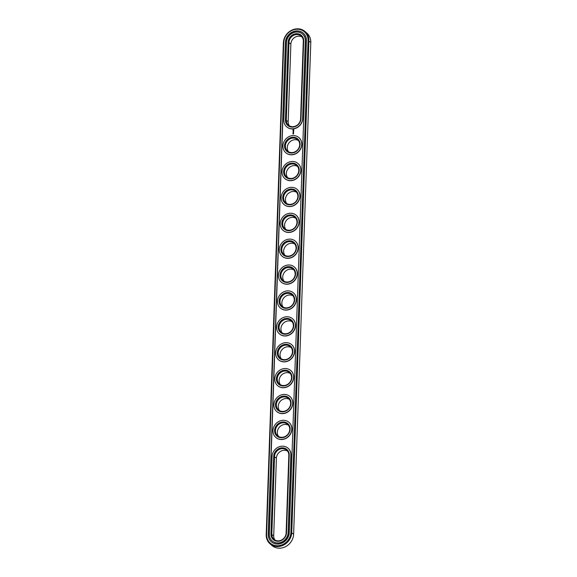 <?xml version="1.0" encoding="UTF-8"?>
<svg xmlns="http://www.w3.org/2000/svg" width="577" height="577" viewBox="0 0 577 577"><rect width="100%" height="100%" fill="white"/><g stroke="black" fill="none" stroke-linecap="round" stroke-linejoin="round"><path stroke-width="0.87" d="M302.002 36.957A7.616 6.787 -49 0 0 294.768 37.375A7.616 6.787 -49 0 0 290.88 43.996L288.168 121.646A7.616 6.787 -49 0 0 289.459 125.901M303.3 41.219A7.616 6.787 -49 0 0 301.144 36.041A7.616 6.787 -49 0 0 293.484 35.392A7.616 6.787 -49 0 0 288.998 42.359L286.286 120.009A7.616 6.787 -49 0 0 288.435 125.18A7.616 6.787 -49 0 0 296.095 125.836A7.616 6.787 -49 0 0 300.588 118.869L303.3 41.219L303.69 40.974A8.266 7.364 -49 0 0 296.196 33.726A8.266 7.364 -49 0 0 288.161 42.215L285.449 119.865A8.266 7.364 -49 0 0 292.936 127.113A8.266 7.364 -49 0 0 300.978 118.624L303.69 40.974M270.043 543.83L271.926 545.474A13.603 12.117 -49 0 0 285.601 546.635A13.603 12.117 -49 0 0 293.621 534.194L310.794 42.402A13.603 12.117 -49 0 0 306.957 33.17L305.074 31.526A13.603 12.117 -49 0 0 291.399 30.365A13.603 12.117 -49 0 0 283.379 42.806L266.206 534.598A13.603 12.117 -49 0 0 270.043 543.83A13.603 12.117 -49 0 0 283.725 544.998A13.603 12.117 -49 0 0 291.746 532.557L308.919 40.765A13.603 12.117 -49 0 0 305.074 31.526M274.998 540.043A7.616 6.787 131 0 1 273.7 535.781L276.412 458.131A7.616 6.787 131 0 1 280.307 451.51A7.616 6.787 131 0 1 287.541 451.099M279.52 410.622A7.616 6.787 131 0 1 279.08 403.078A7.616 6.787 131 0 1 285.629 398.548A7.616 6.787 131 0 1 289.344 399.327M278.612 436.508A7.616 6.787 131 0 1 278.179 428.963A7.616 6.787 131 0 1 284.721 424.434A7.616 6.787 131 0 1 288.442 425.213M280.422 384.736A7.616 6.787 131 0 1 279.989 377.192A7.616 6.787 131 0 1 286.531 372.663A7.616 6.787 131 0 1 290.253 373.442M281.324 358.858A7.616 6.787 131 0 1 280.891 351.314A7.616 6.787 131 0 1 287.433 346.777A7.616 6.787 131 0 1 291.154 347.563M282.232 332.972A7.616 6.787 131 0 1 281.792 325.428A7.616 6.787 131 0 1 288.341 320.899A7.616 6.787 131 0 1 292.056 321.677M283.134 307.087A7.616 6.787 131 0 1 282.701 299.542A7.616 6.787 131 0 1 289.243 295.013A7.616 6.787 131 0 1 292.965 295.792M288.558 151.787A7.616 6.787 131 0 1 288.125 144.243A7.616 6.787 131 0 1 294.667 139.713A7.616 6.787 131 0 1 298.388 140.492M287.656 177.673A7.616 6.787 131 0 1 287.216 170.128A7.616 6.787 131 0 1 293.758 165.599A7.616 6.787 131 0 1 297.48 166.378M284.035 281.208A7.616 6.787 131 0 1 283.603 273.664A7.616 6.787 131 0 1 290.144 269.127A7.616 6.787 131 0 1 293.866 269.913M285.846 229.437A7.616 6.787 131 0 1 285.413 221.893A7.616 6.787 131 0 1 291.955 217.363A7.616 6.787 131 0 1 295.676 218.142M286.747 203.558A7.616 6.787 131 0 1 286.315 196.014A7.616 6.787 131 0 1 292.856 191.477A7.616 6.787 131 0 1 296.578 192.264M284.944 255.322A7.616 6.787 131 0 1 284.504 247.778A7.616 6.787 131 0 1 291.053 243.249A7.616 6.787 131 0 1 294.768 244.028M283.812 119.994A10.011 8.922 -49 0 0 286.639 126.796A10.011 8.922 -49 0 0 296.708 127.654A10.011 8.922 -49 0 0 302.608 118.494L305.32 40.844A10.011 8.922 -49 0 0 302.492 34.043A10.011 8.922 -49 0 0 292.424 33.185A10.011 8.922 -49 0 0 286.524 42.345L283.812 119.994M286.12 533.004A7.616 6.787 131 0 1 281.634 539.971A7.616 6.787 131 0 1 273.974 539.322A7.616 6.787 131 0 1 271.825 534.143L274.537 456.494A7.616 6.787 131 0 1 279.023 449.526A7.616 6.787 131 0 1 286.682 450.183A7.616 6.787 131 0 1 288.832 455.354L286.12 533.004L286.509 532.759A8.266 7.364 131 0 1 278.475 541.248A8.266 7.364 131 0 1 270.988 533.999L273.7 456.349A8.266 7.364 131 0 1 281.735 447.86A8.266 7.364 131 0 1 289.221 455.109L286.509 532.759M283.747 396.911A7.616 6.787 131 0 1 288.493 398.411A7.616 6.787 131 0 1 288.608 408.61A7.616 6.787 131 0 1 278.489 409.901A7.616 6.787 131 0 1 276.917 402.075A7.616 6.787 131 0 1 283.747 396.911M282.838 422.79A7.616 6.787 131 0 1 287.591 424.297A7.616 6.787 131 0 1 287.707 434.495A7.616 6.787 131 0 1 277.587 435.786A7.616 6.787 131 0 1 276.008 427.961A7.616 6.787 131 0 1 282.838 422.79M284.649 371.025A7.616 6.787 131 0 1 289.394 372.526A7.616 6.787 131 0 1 289.517 382.731A7.616 6.787 131 0 1 279.398 384.015A7.616 6.787 131 0 1 277.818 376.19A7.616 6.787 131 0 1 284.649 371.025M285.55 345.14A7.616 6.787 131 0 1 290.296 346.647A7.616 6.787 131 0 1 290.419 356.846A7.616 6.787 131 0 1 280.299 358.137A7.616 6.787 131 0 1 278.72 350.311A7.616 6.787 131 0 1 285.55 345.14M286.459 319.261A7.616 6.787 131 0 1 291.205 320.762A7.616 6.787 131 0 1 291.32 330.96A7.616 6.787 131 0 1 281.201 332.251A7.616 6.787 131 0 1 279.629 324.425A7.616 6.787 131 0 1 286.459 319.261M287.36 293.376A7.616 6.787 131 0 1 292.106 294.876A7.616 6.787 131 0 1 292.229 305.074A7.616 6.787 131 0 1 282.11 306.365A7.616 6.787 131 0 1 280.53 298.54A7.616 6.787 131 0 1 287.36 293.376M292.784 138.076A7.616 6.787 131 0 1 297.53 139.576A7.616 6.787 131 0 1 297.653 149.775A7.616 6.787 131 0 1 287.534 151.066A7.616 6.787 131 0 1 285.954 143.24A7.616 6.787 131 0 1 292.784 138.076M291.883 163.955A7.616 6.787 131 0 1 296.628 165.462A7.616 6.787 131 0 1 296.744 175.66A7.616 6.787 131 0 1 286.625 176.951A7.616 6.787 131 0 1 285.045 169.126A7.616 6.787 131 0 1 291.883 163.955M288.262 267.49A7.616 6.787 131 0 1 293.008 268.997A7.616 6.787 131 0 1 293.13 279.196A7.616 6.787 131 0 1 283.011 280.487A7.616 6.787 131 0 1 281.432 272.654A7.616 6.787 131 0 1 288.262 267.49M290.072 215.726A7.616 6.787 131 0 1 294.818 217.226A7.616 6.787 131 0 1 294.941 227.425A7.616 6.787 131 0 1 284.822 228.716A7.616 6.787 131 0 1 283.242 220.89A7.616 6.787 131 0 1 290.072 215.726M290.974 189.84A7.616 6.787 131 0 1 295.72 191.34A7.616 6.787 131 0 1 295.842 201.546A7.616 6.787 131 0 1 285.723 202.837A7.616 6.787 131 0 1 284.144 195.004A7.616 6.787 131 0 1 290.974 189.84M289.171 241.612A7.616 6.787 131 0 1 293.917 243.112A7.616 6.787 131 0 1 294.032 253.31A7.616 6.787 131 0 1 283.913 254.601A7.616 6.787 131 0 1 282.341 246.776A7.616 6.787 131 0 1 289.171 241.612M286.711 126.861A10.011 8.922 -49 0 0 286.791 126.926A10.011 8.922 -49 0 0 296.859 127.784A10.011 8.922 -49 0 0 302.759 118.624L302.608 118.494M302.564 34.108A10.011 8.922 -49 0 1 302.644 34.173A10.011 8.922 -49 0 1 305.471 40.974L302.759 118.624M266.596 534.352A12.946 11.533 -49 0 0 278.316 545.698A12.946 11.533 -49 0 0 290.909 532.405L308.082 40.621A12.946 11.533 -49 0 0 296.354 29.276A12.946 11.533 -49 0 0 283.769 42.568L266.596 534.352L266.206 534.598M283.545 396.096A8.266 7.364 131 0 1 289.856 407.362A8.266 7.364 131 0 1 276.405 408.437A8.266 7.364 131 0 1 283.545 396.096M282.636 421.975A8.266 7.364 131 0 1 288.947 433.24A8.266 7.364 131 0 1 275.503 434.315A8.266 7.364 131 0 1 282.636 421.975M284.447 370.21A8.266 7.364 131 0 1 290.758 381.476A8.266 7.364 131 0 1 277.313 382.551A8.266 7.364 131 0 1 284.447 370.21M285.348 344.325A8.266 7.364 131 0 1 291.659 355.591A8.266 7.364 131 0 1 278.215 356.665A8.266 7.364 131 0 1 285.348 344.325M286.257 318.446A8.266 7.364 131 0 1 292.568 329.712A8.266 7.364 131 0 1 279.117 330.787A8.266 7.364 131 0 1 286.257 318.446M287.158 292.561A8.266 7.364 131 0 1 293.469 303.827A8.266 7.364 131 0 1 280.025 304.901A8.266 7.364 131 0 1 287.158 292.561M292.582 137.261A8.266 7.364 131 0 1 298.893 148.527A8.266 7.364 131 0 1 285.449 149.602A8.266 7.364 131 0 1 292.582 137.261M291.681 163.14A8.266 7.364 131 0 1 297.992 174.405A8.266 7.364 131 0 1 284.54 175.48A8.266 7.364 131 0 1 291.681 163.14M288.06 266.675A8.266 7.364 131 0 1 294.371 277.941A8.266 7.364 131 0 1 280.927 279.016A8.266 7.364 131 0 1 288.06 266.675M289.87 214.911A8.266 7.364 131 0 1 296.181 226.177A8.266 7.364 131 0 1 282.737 227.251A8.266 7.364 131 0 1 289.87 214.911M290.772 189.025A8.266 7.364 131 0 1 297.083 200.291A8.266 7.364 131 0 1 283.639 201.366A8.266 7.364 131 0 1 290.772 189.025M288.969 240.789A8.266 7.364 131 0 1 295.28 252.055A8.266 7.364 131 0 1 281.828 253.13A8.266 7.364 131 0 1 288.969 240.789M268.226 534.223L285.399 42.431A11.208 9.982 -49 0 1 292.005 32.182A11.208 9.982 -49 0 1 303.278 33.141A11.208 9.982 -49 0 1 306.445 40.751L289.272 532.542A11.208 9.982 -49 0 1 282.665 542.791A11.208 9.982 -49 0 1 271.392 541.832A11.208 9.982 -49 0 1 268.226 534.223L268.377 534.352A11.208 9.982 -49 0 0 271.464 541.897M303.351 33.206A11.208 9.982 -49 0 0 292.106 32.334A11.208 9.982 -49 0 0 285.55 42.561L268.377 534.352M272.25 540.995A10.011 8.922 -49 0 0 272.33 541.06A10.011 8.922 -49 0 0 282.391 541.918A10.011 8.922 -49 0 0 288.298 532.759L291.01 455.109A10.011 8.922 -49 0 0 288.183 448.307A10.011 8.922 -49 0 0 288.103 448.242M293.873 129.847L292.921 129.919L293.195 130.561L293.859 130.207L293.686 129.753M293.563 130.806L293.145 131.253L293.563 130.806M293.563 131.304L293.058 131.534L293.578 131.715L293.599 131.275L293.102 131.563M293.606 131.823L293.037 132.183L293.606 131.823M293.239 132.573L293.563 132.292L293.015 132.811L293.57 132.76M293.556 133.273L293.008 133.006L293.505 132.999M293.534 133.951L292.986 133.684L293.534 133.951M293.549 133.438L293.037 133.511M298.951 137.643A10.011 8.922 131 0 1 299.03 137.708A10.011 8.922 131 0 1 299.182 151.109A10.011 8.922 131 0 1 285.882 152.804A10.011 8.922 131 0 1 285.81 152.739M298.049 163.529A10.011 8.922 131 0 1 298.121 163.587A10.011 8.922 131 0 1 298.28 176.995A10.011 8.922 131 0 1 284.98 178.69A10.011 8.922 131 0 1 284.908 178.625M297.148 189.407A10.011 8.922 131 0 1 297.22 189.472A10.011 8.922 131 0 1 297.379 202.88A10.011 8.922 131 0 1 284.079 204.575A10.011 8.922 131 0 1 283.999 204.51M296.239 215.293A10.011 8.922 131 0 1 296.318 215.358A10.011 8.922 131 0 1 296.47 228.766A10.011 8.922 131 0 1 283.17 230.461A10.011 8.922 131 0 1 283.098 230.396M295.337 241.179A10.011 8.922 131 0 1 295.41 241.244A10.011 8.922 131 0 1 295.568 254.645A10.011 8.922 131 0 1 282.268 256.339A10.011 8.922 131 0 1 282.196 256.275M294.436 267.057A10.011 8.922 131 0 1 294.508 267.122A10.011 8.922 131 0 1 294.667 280.53A10.011 8.922 131 0 1 281.367 282.225A10.011 8.922 131 0 1 281.295 282.16M293.527 292.943A10.011 8.922 131 0 1 293.606 293.008A10.011 8.922 131 0 1 293.758 306.416A10.011 8.922 131 0 1 280.458 308.111A10.011 8.922 131 0 1 280.386 308.046M292.626 318.829A10.011 8.922 131 0 1 292.698 318.893A10.011 8.922 131 0 1 292.856 332.294A10.011 8.922 131 0 1 279.556 333.989A10.011 8.922 131 0 1 279.484 333.924M291.724 344.707A10.011 8.922 131 0 1 291.796 344.772A10.011 8.922 131 0 1 291.955 358.18A10.011 8.922 131 0 1 278.655 359.875A10.011 8.922 131 0 1 278.583 359.81M290.815 370.593A10.011 8.922 131 0 1 290.895 370.658A10.011 8.922 131 0 1 291.046 384.066A10.011 8.922 131 0 1 277.753 385.761A10.011 8.922 131 0 1 277.674 385.696M289.914 396.478A10.011 8.922 131 0 1 289.986 396.543A10.011 8.922 131 0 1 290.144 409.944A10.011 8.922 131 0 1 276.845 411.639A10.011 8.922 131 0 1 276.772 411.574M289.012 422.364A10.011 8.922 131 0 1 289.084 422.422A10.011 8.922 131 0 1 289.243 435.83A10.011 8.922 131 0 1 275.943 437.525A10.011 8.922 131 0 1 275.871 437.46M272.063 456.479A10.011 8.922 131 0 1 277.963 447.319A10.011 8.922 131 0 1 288.031 448.178A10.011 8.922 131 0 1 290.858 454.979L288.147 532.629A10.011 8.922 131 0 1 282.247 541.789A10.011 8.922 131 0 1 272.178 540.93A10.011 8.922 131 0 1 269.351 534.129L272.063 456.479M283.603 394.437A10.011 8.922 131 0 1 289.842 396.413A10.011 8.922 131 0 1 289.993 409.814A10.011 8.922 131 0 1 276.7 411.516A10.011 8.922 131 0 1 274.623 401.224A10.011 8.922 131 0 1 283.603 394.437M282.694 420.323A10.011 8.922 131 0 1 288.933 422.292A10.011 8.922 131 0 1 289.091 435.7A10.011 8.922 131 0 1 275.792 437.395A10.011 8.922 131 0 1 273.722 427.11A10.011 8.922 131 0 1 282.694 420.323M284.504 368.552A10.011 8.922 131 0 1 290.743 370.528A10.011 8.922 131 0 1 290.902 383.936A10.011 8.922 131 0 1 277.602 385.631A10.011 8.922 131 0 1 275.525 375.346A10.011 8.922 131 0 1 284.504 368.552M285.406 342.673A10.011 8.922 131 0 1 291.645 344.642A10.011 8.922 131 0 1 291.803 358.05A10.011 8.922 131 0 1 278.503 359.745A10.011 8.922 131 0 1 276.433 349.46A10.011 8.922 131 0 1 285.406 342.673M286.315 316.787A10.011 8.922 131 0 1 292.553 318.764A10.011 8.922 131 0 1 292.705 332.164A10.011 8.922 131 0 1 279.405 333.859A10.011 8.922 131 0 1 277.335 323.574A10.011 8.922 131 0 1 286.315 316.787M287.216 290.902A10.011 8.922 131 0 1 293.455 292.878A10.011 8.922 131 0 1 293.614 306.286A10.011 8.922 131 0 1 280.314 307.981A10.011 8.922 131 0 1 278.237 297.689A10.011 8.922 131 0 1 287.216 290.902M292.64 135.602A10.011 8.922 131 0 1 298.879 137.578A10.011 8.922 131 0 1 299.037 150.979A10.011 8.922 131 0 1 285.738 152.681A10.011 8.922 131 0 1 283.66 142.389A10.011 8.922 131 0 1 292.64 135.602M291.738 161.488A10.011 8.922 131 0 1 297.977 163.457A10.011 8.922 131 0 1 298.129 176.865A10.011 8.922 131 0 1 284.829 178.56A10.011 8.922 131 0 1 282.759 168.275A10.011 8.922 131 0 1 291.738 161.488M288.118 265.023A10.011 8.922 131 0 1 294.357 266.992A10.011 8.922 131 0 1 294.515 280.4A10.011 8.922 131 0 1 281.215 282.095A10.011 8.922 131 0 1 279.145 271.81A10.011 8.922 131 0 1 288.118 265.023M289.928 213.252A10.011 8.922 131 0 1 296.167 215.228A10.011 8.922 131 0 1 296.326 228.636A10.011 8.922 131 0 1 283.026 230.331A10.011 8.922 131 0 1 280.949 220.039A10.011 8.922 131 0 1 289.928 213.252M290.83 187.366A10.011 8.922 131 0 1 297.068 189.343A10.011 8.922 131 0 1 297.227 202.751A10.011 8.922 131 0 1 283.927 204.446A10.011 8.922 131 0 1 281.857 194.16A10.011 8.922 131 0 1 290.83 187.366M289.027 239.138A10.011 8.922 131 0 1 295.265 241.114A10.011 8.922 131 0 1 295.417 254.515A10.011 8.922 131 0 1 282.117 256.21A10.011 8.922 131 0 1 280.047 245.925A10.011 8.922 131 0 1 289.027 239.138M293.599 129.594L292.943 130.294M293.585 130.835L293.181 131.188M293.145 130.864L293.159 131.253M293.606 131.83L293.037 132.183M293.592 132.321L293.029 132.364M293.57 132.962L293.008 133.006M293.542 133.64L292.972 133.994M293.679 130.077L293.138 130.085L293.657 130.178M290.88 43.996L288.161 42.215M288.168 121.646L285.449 119.865M300.588 118.869L300.978 118.624M293.621 534.194L290.909 532.405M310.794 42.402L308.082 40.621M273.7 535.781L270.988 533.999M276.412 458.131L273.7 456.349M283.379 42.806L283.769 42.568M288.832 455.354L289.221 455.109"/></g></svg>
